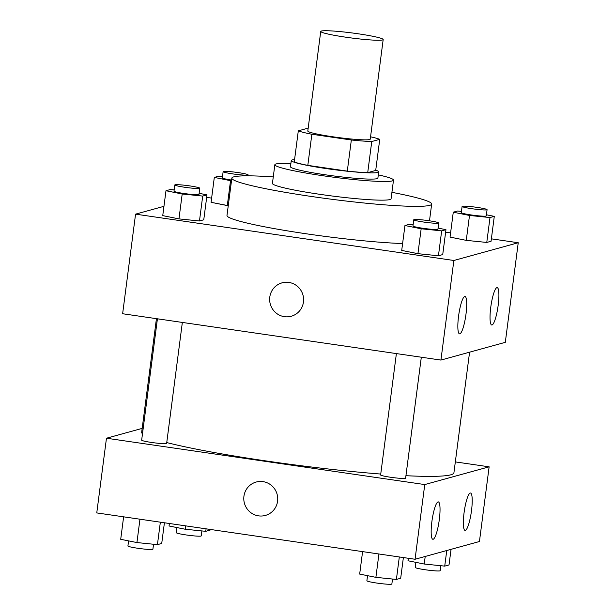<?xml version="1.0" encoding="UTF-8"?>
<svg xmlns="http://www.w3.org/2000/svg" width="615" height="615" viewBox="0 0 615 615"><rect width="100%" height="100%" fill="white"/><g stroke="black" fill="none" stroke-linecap="round" stroke-linejoin="round"><path stroke-width="0.92" d="M358.153 33.787A31.488 2.537 -172.6 0 1 383.183 39.544A31.488 2.537 -172.6 0 1 351.634 37.999A31.488 2.537 -172.6 0 1 320.738 31.434A31.488 2.537 -172.6 0 1 358.153 33.787M383.183 39.544L370.253 139.136A31.488 2.537 -172.6 0 1 338.704 137.591A31.488 2.537 -172.6 0 1 307.808 131.026L320.738 31.434M308.107 128.696A42.896 3.452 -172.6 0 0 306.293 128.635L298.306 130.834A42.896 3.452 -172.6 0 0 311.859 134.255L351.342 139.997A42.896 3.452 -172.6 0 0 371.76 141.527L379.747 139.328A42.896 3.452 -172.6 0 0 370.553 136.807M371.76 141.527L367.716 172.646L375.704 170.447L379.747 139.328M367.716 172.646A42.896 3.452 -172.6 0 1 347.298 171.124L351.342 139.997M298.306 130.834L294.27 161.953A42.896 3.452 -172.6 0 0 307.815 165.374L347.298 171.124M294.57 159.623A44.08 3.552 7.4 0 0 291.272 160.523A44.08 3.552 7.4 0 0 330.401 169.171A44.08 3.552 7.4 0 0 377.833 172.438A44.08 3.552 7.4 0 0 378.702 171.877A44.08 3.552 7.4 0 0 375.742 170.163M378.702 171.877L377.887 178.104A44.08 3.552 -172.6 0 1 377.026 178.665A44.08 3.552 -172.6 0 1 329.594 175.39A44.08 3.552 -172.6 0 1 290.464 166.75L291.272 160.523M307.815 165.374L311.859 134.255M290.887 163.521A59.824 4.812 7.4 0 0 274.851 164.72A59.824 4.812 7.4 0 0 327.956 176.451A59.824 4.812 7.4 0 0 392.324 180.895A59.824 4.812 7.4 0 0 393.5 180.133A59.824 4.812 7.4 0 0 378.31 174.875M274.851 164.72L272.43 183.393A59.824 4.812 7.4 0 0 325.535 195.124A59.824 4.812 7.4 0 0 389.902 199.568A59.824 4.812 7.4 0 0 391.079 198.806L393.5 180.133M273.268 176.92A100.752 8.11 7.4 0 0 231.84 178.119A100.752 8.11 7.4 0 0 321.276 197.876A100.752 8.11 7.4 0 0 429.693 205.356A100.752 8.11 7.4 0 0 431.668 204.072A100.752 8.11 7.4 0 0 391.916 192.334M402.602 243.548A100.752 8.11 -172.6 0 1 291.625 231.548A100.752 8.11 -172.6 0 1 226.989 215.465L231.84 178.119M163.951 206.325L135.561 214.151L453.862 260.483L518.237 242.74L491.377 238.835M450.587 232.893L445.637 232.17M211.621 198.107L206.671 197.384M461.458 211.414L457.568 211.014L453.278 212.198L450.042 237.098L466.262 240.365L486.773 242.441L491.062 241.264L494.291 216.365L486.419 214.781M413.126 224.736L409.236 224.337L404.947 225.521L401.71 250.42L417.931 253.68L438.434 255.763L442.723 254.579L445.96 229.687L438.088 228.096M174.16 189.943L170.27 189.551L165.981 190.735L162.744 215.627L178.965 218.894L199.468 220.977L203.757 219.793L206.994 194.894L199.122 193.31M222.492 176.628L218.602 176.228L214.312 177.412L211.076 202.312L228.257 205.671L227.296 205.571L230.533 180.679L231.494 180.772M282.031 282.869A17.32 16.951 -105.4 0 0 269.793 297.107A17.32 16.951 74.6 0 1 302.972 295.054A17.32 16.951 74.6 0 1 291.226 316.256A17.32 16.951 74.6 0 1 269.793 297.107A17.32 16.951 -105.4 0 0 291.233 316.256M453.862 260.483L440.924 360.075L122.631 313.742L135.561 214.151M440.924 360.075L505.307 342.332L518.237 242.74M459.851 333.853A18.888 3.536 -81.7 0 1 459.551 333.876A18.888 3.536 -81.7 0 1 458.775 314.672A18.888 3.536 -81.7 0 1 464.994 296.484A18.888 3.536 -81.7 0 1 465.886 314.926A18.888 3.536 -81.7 0 1 459.851 333.853M492.038 324.981A18.888 3.536 -81.7 0 1 491.739 325.004A18.888 3.536 -81.7 0 1 490.962 305.801A18.888 3.536 -81.7 0 1 497.189 287.612A18.888 3.536 -81.7 0 1 498.073 306.055A18.888 3.536 -81.7 0 1 492.038 324.981M469.583 352.18L453.916 472.797A157.425 12.669 -172.6 0 1 405.931 475.695M380.747 474.05A157.425 12.669 -172.6 0 1 166.75 442.562M142.488 433.79A157.425 12.669 -172.6 0 1 141.681 432.245L156.433 318.662M421.313 357.223L405.608 478.201A12.592 1.015 -172.6 0 1 392.985 477.586A12.592 1.015 -172.6 0 1 380.624 474.957L396.391 353.594M182.347 322.429L166.642 443.415A12.592 1.015 -172.6 0 1 154.019 442.792A12.592 1.015 -172.6 0 1 141.658 440.171L157.425 318.801M489.133 466.823L424.757 484.566L415.056 559.258L479.439 541.515L489.133 466.823L455.331 461.903M142.188 428.386L106.464 438.226L424.757 484.566M431.884 521.612A18.888 3.536 -81.7 0 1 438.318 501.894A18.888 3.536 -81.7 0 1 439.21 520.328A18.888 3.536 -81.7 0 1 433.175 539.255A18.888 3.536 -81.7 0 1 432.875 539.278A18.888 3.536 -81.7 0 1 431.884 521.612M471.497 510.688A18.888 3.536 -81.7 0 1 465.363 530.391A18.888 3.536 -81.7 0 1 465.063 530.407A18.888 3.536 -81.7 0 1 464.287 511.203A18.888 3.536 -81.7 0 1 470.506 493.022A18.888 3.536 -81.7 0 1 471.497 510.688M106.464 438.226L96.763 512.918L415.056 559.258M262.982 481.622A17.32 16.951 74.6 0 1 265.357 515.439A17.32 16.951 74.6 0 1 244.416 503.247A17.32 16.951 74.6 0 1 262.982 481.622M256.163 482.045A17.32 16.951 -105.4 0 0 244.416 503.247A17.32 16.951 -105.4 0 0 265.357 515.439M169.363 523.488L169.04 525.979L185.261 529.246L205.764 531.322L210.053 530.145L210.146 529.423M185.261 529.246L185.699 525.863M205.764 531.322L206.094 528.838M201.874 530.93L201.228 535.911A12.592 1.015 -172.6 0 1 188.613 535.288A12.592 1.015 -172.6 0 1 176.251 532.667L176.912 527.562M123.623 516.831L120.709 539.301L136.93 542.561L157.432 544.644L161.722 543.46L164.413 522.765M136.93 542.561L139.959 519.206M157.432 544.644L160.354 522.173M153.542 544.252L152.897 549.226A12.592 1.015 -172.6 0 1 140.274 548.611A12.592 1.015 -172.6 0 1 127.92 545.982L128.581 540.885M408.329 558.274L408.006 560.765L424.227 564.032L444.73 566.115L449.019 564.931L451.049 549.333M424.227 564.032L425.211 556.46M444.73 566.115L446.759 550.517M440.84 565.715L440.194 570.697A12.592 1.015 -172.6 0 1 427.579 570.074A12.592 1.015 -172.6 0 1 415.217 567.453L415.878 562.348M362.589 551.617L359.675 574.087L375.888 577.347L396.398 579.43L400.688 578.254L403.379 557.551M375.888 577.347L378.925 553.992M396.398 579.43L399.32 556.967M392.508 579.038L391.863 584.012A12.592 1.015 -172.6 0 1 379.24 583.397A12.592 1.015 -172.6 0 1 366.886 580.768L367.547 575.671M214.312 177.412L230.533 180.679M231.586 180.064A12.592 1.015 -172.6 0 1 222.33 177.873L223.137 171.647A12.592 1.015 -172.6 0 1 238.105 172.584A12.592 1.015 -172.6 0 1 248.114 174.891A12.592 1.015 -172.6 0 1 235.499 174.276A12.592 1.015 -172.6 0 1 223.137 171.647M211.076 202.312L227.296 205.571M165.981 190.735L182.194 193.994L202.704 196.077L206.994 194.894M199.783 188.213L198.976 194.44A12.592 1.015 -172.6 0 1 186.353 193.817A12.592 1.015 -172.6 0 1 173.999 191.196L174.806 184.969A12.592 1.015 -172.6 0 1 189.774 185.907A12.592 1.015 -172.6 0 1 199.783 188.213A12.592 1.015 -172.6 0 1 187.16 187.598A12.592 1.015 -172.6 0 1 174.806 184.969M162.744 215.627L178.965 218.894L182.194 193.994M178.965 218.894L199.468 220.977L202.704 196.077M199.468 220.977L203.757 219.793M453.278 212.198L469.499 215.465L490.001 217.549L494.291 216.365M487.08 209.677L486.273 215.903A12.592 1.015 -172.6 0 1 473.658 215.288A12.592 1.015 -172.6 0 1 461.296 212.659L462.103 206.432A12.592 1.015 -172.6 0 1 477.071 207.378A12.592 1.015 -172.6 0 1 487.08 209.677A12.592 1.015 -172.6 0 1 474.465 209.062A12.592 1.015 -172.6 0 1 462.103 206.432M450.042 237.098L466.262 240.365L469.499 215.465M466.262 240.365L486.773 242.441L490.001 217.549M486.773 242.441L491.062 241.264M404.947 225.521L421.16 228.78L441.67 230.863L445.96 229.687M438.749 222.999L437.941 229.226A12.592 1.015 -172.6 0 1 425.319 228.603A12.592 1.015 -172.6 0 1 412.965 225.982L413.772 219.755A12.592 1.015 -172.6 0 1 428.74 220.693A12.592 1.015 -172.6 0 1 438.749 222.999A12.592 1.015 -172.6 0 1 426.126 222.384A12.592 1.015 -172.6 0 1 413.772 219.755M401.71 250.42L417.931 253.68L421.16 228.78M417.931 253.68L438.434 255.763L441.67 230.863M438.434 255.763L442.723 254.579M429.493 220.808L431.668 204.072M247.991 175.836L248.114 174.891"/></g></svg>
